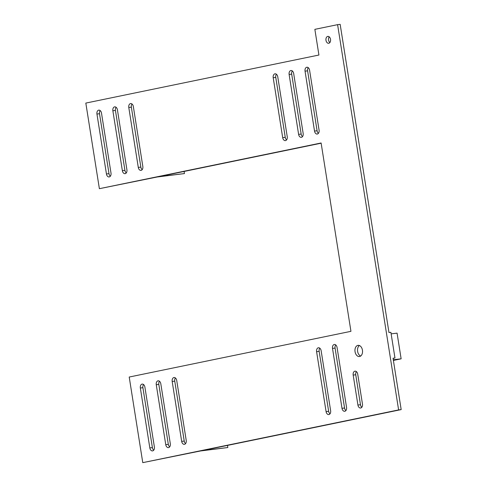 <?xml version="1.0" encoding="UTF-8"?>
<svg xmlns="http://www.w3.org/2000/svg" width="487" height="487" viewBox="0 0 487 487"><rect width="100%" height="100%" fill="white"/><g stroke="black" fill="none" stroke-linecap="round" stroke-linejoin="round"><path stroke-width="0.73" d="M318.924 55.031L85.822 103.08L99.378 188.688L321.11 142.983L350.944 331.33L129.213 377.035L142.77 462.65L398.616 409.914L337.594 24.66L314.858 29.348L318.924 55.031M321.146 143.196L158.799 176.665L184.445 173.579L157.094 177.012L99.378 188.688M393.07 358.395L394.969 358.006L393.046 358.237L401.178 409.604L202.19 450.621L227.831 447.535L227.496 445.404M394.969 358.006L390.897 332.323L388.973 332.554L340.163 24.35L337.594 24.66M359.394 345.526A5.637 3.768 -96.9 0 0 357.574 351.084A5.637 3.768 -96.9 0 0 360.66 356.046M356.387 371.593A3.47 2.319 -96.9 0 0 355.741 374.771L360.483 404.734A3.47 2.319 -96.9 0 0 361.823 407.278M329.2 36.829A3.47 2.319 -96.9 0 0 329.888 42.552M308.247 67.669A3.47 2.319 -96.9 0 0 307.601 70.846L317.092 130.772A3.47 2.319 -96.9 0 0 318.431 133.322M335.72 344.912A3.47 2.319 -96.9 0 0 335.074 348.083L344.565 408.015A3.47 2.319 -96.9 0 0 345.904 410.559M319.801 348.193A3.47 2.319 -96.9 0 0 319.155 351.364L328.646 411.296A3.47 2.319 -96.9 0 0 329.985 413.84M292.328 70.95A3.47 2.319 -96.9 0 0 291.683 74.127L301.173 134.053A3.47 2.319 -96.9 0 0 302.512 136.603M276.409 74.231A3.47 2.319 -96.9 0 0 275.764 77.409L285.254 137.334A3.47 2.319 -96.9 0 0 286.593 139.885M132.001 103.999A3.47 2.319 -96.9 0 0 131.356 107.177L140.846 167.102A3.47 2.319 -96.9 0 0 142.18 169.646M116.083 107.28A3.47 2.319 -96.9 0 0 115.437 110.458L124.928 170.383A3.47 2.319 -96.9 0 0 126.261 172.928M100.164 110.561A3.47 2.319 -96.9 0 0 99.518 113.739L109.009 173.664A3.47 2.319 -96.9 0 0 110.342 176.209M357.921 405.038A3.47 2.319 -96.9 0 0 360.611 408.015A3.47 2.319 -96.9 0 0 362.468 404.1L357.72 374.138A3.47 2.319 -96.9 0 0 355.035 371.161A3.47 2.319 -96.9 0 0 353.172 375.075L357.921 405.038L360.483 404.734M357.866 345.38A5.637 3.768 -96.9 0 0 355.029 351.547A5.637 3.768 -96.9 0 0 359.418 356.539A5.637 3.768 -96.9 0 0 362.486 350.494A5.637 3.768 -96.9 0 0 358.073 345.344A5.637 3.768 -96.9 0 0 357.866 345.38M342.002 408.319A3.47 2.319 -96.9 0 0 344.693 411.296A3.47 2.319 -96.9 0 0 346.549 407.382L337.059 347.456A3.47 2.319 -96.9 0 0 334.368 344.479A3.47 2.319 -96.9 0 0 332.511 348.394L342.002 408.319L344.565 408.015M326.083 411.606A3.47 2.319 -96.9 0 0 328.768 414.577A3.47 2.319 -96.9 0 0 330.63 410.669L321.14 350.737A3.47 2.319 -96.9 0 0 318.449 347.761A3.47 2.319 -96.9 0 0 316.593 351.675L326.083 411.606L328.646 411.296M314.529 131.082A3.47 2.319 -96.9 0 0 317.22 134.059A3.47 2.319 -96.9 0 0 319.076 130.145L309.586 70.213A3.47 2.319 -96.9 0 0 306.895 67.236A3.47 2.319 -96.9 0 0 305.039 71.151L314.529 131.082L317.092 130.772M327.714 36.422A3.47 2.319 -96.9 0 0 325.973 40.22A3.47 2.319 -96.9 0 0 328.676 43.288A3.47 2.319 -96.9 0 0 330.557 39.569A3.47 2.319 -96.9 0 0 327.842 36.397A3.47 2.319 -96.9 0 0 327.714 36.422M298.61 134.363A3.47 2.319 -96.9 0 0 301.301 137.34A3.47 2.319 -96.9 0 0 303.158 133.426L293.667 73.494A3.47 2.319 -96.9 0 0 290.976 70.518A3.47 2.319 -96.9 0 0 289.12 74.432L298.61 134.363L301.173 134.053M282.691 137.644A3.47 2.319 -96.9 0 0 285.382 140.621A3.47 2.319 -96.9 0 0 287.239 136.707L277.748 76.776A3.47 2.319 -96.9 0 0 275.058 73.805A3.47 2.319 -96.9 0 0 273.201 77.713L282.691 137.644L285.254 137.334M181.675 441.368A3.47 2.319 -96.9 0 0 184.36 444.345A3.47 2.319 -96.9 0 0 186.223 440.431L176.726 380.505A3.47 2.319 -96.9 0 0 174.042 377.528A3.47 2.319 -96.9 0 0 172.179 381.443L181.675 441.368L184.238 441.064A3.47 2.319 -96.9 0 0 185.571 443.608M165.75 444.649A3.47 2.319 -96.9 0 0 168.441 447.626A3.47 2.319 -96.9 0 0 170.304 443.712L160.807 383.786A3.47 2.319 -96.9 0 0 158.123 380.81A3.47 2.319 -96.9 0 0 156.26 384.724L165.75 444.649L168.319 444.345A3.47 2.319 -96.9 0 0 169.653 446.889M149.832 447.93A3.47 2.319 -96.9 0 0 152.522 450.907A3.47 2.319 -96.9 0 0 154.385 446.993L144.889 387.068A3.47 2.319 -96.9 0 0 142.204 384.091A3.47 2.319 -96.9 0 0 140.341 388.005L149.832 447.93L152.401 447.626A3.47 2.319 -96.9 0 0 153.734 450.171M138.284 167.412A3.47 2.319 -96.9 0 0 140.968 170.389A3.47 2.319 -96.9 0 0 142.831 166.475L133.341 106.543A3.47 2.319 -96.9 0 0 130.65 103.567A3.47 2.319 -96.9 0 0 128.787 107.481L138.284 167.412L140.846 167.102M122.365 170.694A3.47 2.319 -96.9 0 0 125.049 173.67A3.47 2.319 -96.9 0 0 126.912 169.756L117.422 109.825A3.47 2.319 -96.9 0 0 114.731 106.848A3.47 2.319 -96.9 0 0 112.868 110.762L122.365 170.694L124.928 170.383M106.446 173.975A3.47 2.319 -96.9 0 0 109.131 176.951A3.47 2.319 -96.9 0 0 110.993 173.037L101.497 113.106A3.47 2.319 -96.9 0 0 98.812 110.129A3.47 2.319 -96.9 0 0 96.95 114.043L106.446 173.975L109.009 173.664M184.445 173.579L184.104 171.448M401.178 409.604L398.616 409.914M227.831 447.535L200.486 450.974L142.77 462.65M175.393 377.961A3.47 2.319 -96.9 0 0 174.748 381.132L184.238 441.064M159.474 381.242A3.47 2.319 -96.9 0 0 158.823 384.413L168.319 444.345M143.555 384.523A3.47 2.319 -96.9 0 0 142.904 387.695L152.401 447.626M391.14 333.857L397.069 333.138L401.136 358.828L393.386 360.423M393.307 359.911L397.508 359.406L393.362 360.264M393.283 359.771L401.136 358.828M355.741 374.771L353.172 375.075M307.601 70.846L305.039 71.151M335.074 348.083L332.511 348.394M319.155 351.364L316.593 351.675M291.683 74.127L289.12 74.432M275.764 77.409L273.201 77.713M131.356 107.177L128.787 107.481M115.437 110.458L112.868 110.762M99.518 113.739L96.95 114.043M174.748 381.132L172.179 381.443M158.823 384.413L156.26 384.724M142.904 387.695L140.341 388.005"/></g></svg>
